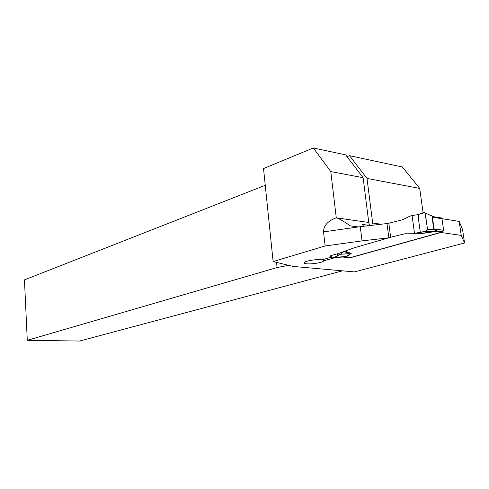 <?xml version="1.0" encoding="UTF-8"?>
<svg xmlns="http://www.w3.org/2000/svg" width="489" height="489" viewBox="0 0 489 489"><rect width="100%" height="100%" fill="white"/><g stroke="black" fill="none" stroke-linecap="round" stroke-linejoin="round"><path stroke-width="0.73" d="M313.321 147.965L330.79 171.584L336.279 217.825L335.271 218.155C327.508 221.297 323.596 225.875 323.535 231.89L325.154 245.973L273.125 261.56L263.528 168.552L313.321 147.965L345.631 154.872L363.113 177.696L330.79 171.584M331.151 255.57L331.316 257.006L332.324 257.899L337.502 256.04L338.987 254.91L338.804 253.375L354.421 247.74L388.847 237.813L386.988 223.552L360.283 226.67L362.043 240.875L325.154 245.973M355.534 226.572L354.262 226.969M335.271 218.155L336.915 217.917L368.755 222.471L369.556 225.411L362.465 224.42L363.571 226.285M342.3 257.018L350.118 257.813L440.931 232.489L461.225 235.398L464.55 242.99L354.397 271.908L293.07 266.419L273.125 261.56M331.346 257.165L321.915 259.855C316.041 258.675 300.374 261.921 304.733 263.375C307.77 264.873 323.205 262.837 323.584 260.875L334.831 257.685M338.804 253.375L330.882 255.649L330.124 256.364L331.267 256.542M388.847 237.813L362.043 240.875M336.279 217.825L336.915 217.917C340.625 219.506 345.051 222.147 350.197 225.839L358.37 226.939L360.283 226.67M464.55 242.99L462.57 229.543L459.177 221.407L461.225 235.398M441.977 218.669L459.177 221.407M350.118 257.813L350.063 257.355M265.252 185.307L24.45 279.879L27.28 340.313L79.628 341.035L342.441 270.839M349.525 155.704L367.007 178.436L419.715 188.412L402.355 166.981L349.525 155.704L347.019 156.676M276.542 262.355L277.086 267.544L27.28 340.313M368.755 222.471L363.113 177.696M369.556 225.411L368.639 225.692M367.007 178.436L372.661 223.033L381.108 224.237M423.083 212.691L419.715 188.412M373.15 225.166L372.661 223.033M289.042 265.24L277.086 267.544M323.584 260.875L323.418 259.427M345.002 256.829L350.974 257.428L442.753 231.817L443.639 230.301L441.983 218.699L441.634 218.002L440.754 217.788M425.357 231.407L434.825 231.529L436.341 231.211L434.006 229.634L427.551 229.53L426.659 231.083L414.495 233.357L412.074 215.539L409.562 216.309L402.85 219.677L387.007 223.705M433.774 216.768L432.404 217.171L434.049 228.895L437.117 231.004L419.287 233.754M388.822 237.66L404.745 233.797L420.644 233.724L434.886 231.609M345.13 251.095L351.206 253.491L340.448 254.286L349.684 253.546L344.011 251.529L340.595 254.201M351.206 253.491L347.056 256.322L344.653 256.811M434.819 216.908L433.81 216.755M414.495 233.357L412.166 233.797M388.798 223.161L390.619 237.141M420.711 233.803L412.013 233.815M412.074 215.539L417.875 214.665L424.061 212.367L432.496 216.389M333.382 257.556L346.53 256.383L350.668 253.553L349.684 253.546L350.851 253.143M338.987 254.91L340.448 254.286M425.289 213.283L427.551 229.53M432.545 216.382L433.957 216.713M332.233 257.917L347.056 256.322M344.458 256.817L345.045 256.774M432.606 217.061L432.148 216.401L432.056 217.104L433.706 228.834L434.006 229.634L434.299 229.084M442.753 231.817L436.237 231.163M436.683 231.23L426.659 231.083M346.12 256.707L332.324 257.899M350.974 257.428L345.344 256.749M420.32 232.464L418.767 221.181L418.694 214.353L424.959 212.587L427.276 227.568C427.967 232.263 423.303 231.578 420.32 232.464L417.875 214.665M337.502 256.04L337.245 253.822M330.68 256.481L330.595 255.741M358.37 226.939L323.535 231.89M418.657 233.907L404.745 233.797M433.706 228.834L443.639 230.301M441.983 218.699L432.056 217.104M350.203 225.845L358.296 226.951M330.124 256.364L330.075 255.973M304.733 263.375L304.604 262.177M441.634 218.002L433.731 216.737M425.241 213.07L433.841 216.743"/></g></svg>
